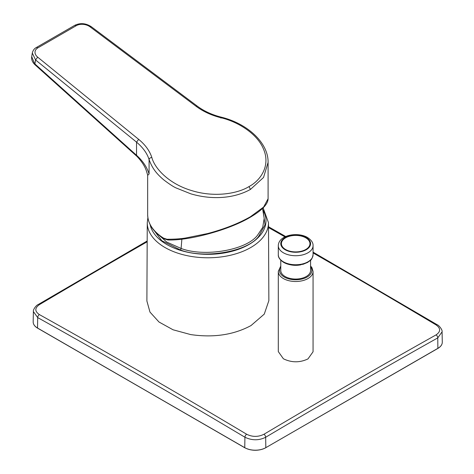 <?xml version="1.0" encoding="UTF-8"?>
<svg xmlns="http://www.w3.org/2000/svg" width="474" height="474" viewBox="0 0 474 474"><rect width="100%" height="100%" fill="white"/><g stroke="black" fill="none" stroke-linecap="round" stroke-linejoin="round"><path stroke-width="0.71" d="M151.129 226.448L161.735 240.668L180.523 250.029C204.377 259.154 247.298 251.741 258.561 236.556L265.025 224.895L263.277 211.682M305.777 237.829A14.279 8.248 180 0 1 305.777 249.49A14.279 8.248 180 0 1 285.585 249.49A14.279 8.248 180 0 1 285.585 237.829A14.279 8.248 180 0 1 305.777 237.829M310.583 260.208L310.583 270.447A14.901 8.603 180 0 1 301.387 278.398A14.901 8.603 180 0 1 285.147 276.532A14.901 8.603 180 0 1 280.78 270.447L280.78 260.208M163.838 238.706L163.566 238.132L166.972 239.246C174.148 239.275 180.345 238.872 185.565 238.025L207.648 233.546C224.143 229.161 238.416 223.556 250.456 216.725A1.244 0.717 60 0 1 250.201 217.293C262.045 210.332 268.011 204.14 268.094 198.719L263.633 207.031L250.456 216.725M220.92 118.103C221.115 116.93 221.038 116.794 220.688 117.682C236.97 121.374 257.341 133.348 263.615 149.363C270.482 165.319 261.133 180.156 249.01 186.572L250.456 189.41C234.743 198.168 212.891 200.342 190.755 193.813L176.168 187.977C173.484 186.815 169.372 184.137 163.838 179.936C155.294 172.779 151.804 166.996 149.085 159.578C147.189 153.422 143.006 147.61 136.542 142.147L35.574 59.955L32.303 53.017L31.711 56.631C31.284 59.576 32.398 62.301 35.058 64.808L31.711 56.631M163.566 238.132A60.222 34.768 180 0 1 147.657 214.58L147.657 175.356L149.085 174.011C147.029 167.221 142.846 160.976 136.542 155.276L136.542 142.147L138.645 139.338L37.677 57.141A9.936 6.642 -170.5 0 1 37.944 47.815L76.326 25.649L74.779 25.323C80.343 22.711 85.847 23.173 91.292 26.71L90.107 26.876A9.936 6.642 9.5 0 0 76.326 25.649M147.876 217.643L147.266 222.691L146.887 300.984L149.968 312.076L158.997 322.012L173.063 329.786L190.702 334.585C213.614 337.885 233.718 334.881 251.001 325.573L264.255 314.126L268.865 300.646L268.485 222.691L263.129 207.873M313.065 271.46L313.065 351.773L307.976 358.913C299.775 362.794 291.581 362.746 283.387 358.777L278.297 351.584L278.297 271.46A17.384 10.037 180 0 0 283.387 278.558A17.384 10.037 180 0 0 302.335 280.732A17.384 10.037 180 0 0 313.065 271.46L311.969 267.715L310.583 265.967M147.177 241.781A8686.85 4927.088 120.9 0 0 125.474 254.265A8686.85 4927.088 120.9 0 0 39.389 304.652C34.661 308.041 34.667 311.353 39.389 314.582A8687.703 5102.646 60.9 0 1 246.67 434.255C252.417 437.075 258.164 437.087 263.923 434.285A8686.85 5102.142 -60.9 0 1 349.984 383.887A8686.85 5102.142 -60.9 0 1 436.068 334.893C440.796 331.652 440.796 328.322 436.068 324.909A8687.703 4927.568 -120.9 0 0 332.41 264.071A8687.703 4927.568 -120.9 0 0 313.065 252.932M246.67 434.255A2.483 1.41 -59.2 0 0 244.916 437.229A8685.221 5101.188 -119.1 0 0 37.689 317.586L33.393 311.566L33.174 321.846A14.895 8.603 0 0 0 37.535 328.032L244.756 447.675A14.895 8.603 0 0 0 265.825 447.675L437.923 348.313A14.895 8.603 0 0 0 442.289 342.121C442.283 344.574 440.808 346.672 437.875 348.426L437.769 337.897A8684.367 5100.684 119.1 0 0 351.708 386.873A8684.367 5100.684 119.1 0 0 265.671 437.253C258.934 440.613 252.02 440.601 244.916 437.229L244.756 447.675L37.588 328.15C34.649 326.396 33.18 324.293 33.174 321.846M442.289 342.121L442.07 331.841L437.769 337.897A2.483 1.452 60.7 0 0 436.068 334.893M249.01 186.572C237.735 193.659 214.497 197.646 192.029 190.69C169.39 184.125 154.808 168.809 151.816 157.445C150.222 157.676 149.316 158.381 149.085 159.578L149.085 174.011M250.456 189.41L263.532 177.472L268.094 162.386C268.426 142.905 247.641 123.554 220.991 117.096C211.848 114.744 203.909 111.064 197.178 106.058L91.292 26.704M268.094 198.701L268.094 162.386M147.651 175.007L146.436 171.067C144.931 166.333 141.785 161.444 136.98 156.408L136.542 155.276L34.922 63.949L35.574 59.955L37.677 57.141M156.017 232.58L166.73 242.066L181.104 248.459L180.523 250.029M181.874 239.157L181.104 248.459C204.454 257.388 246.462 250.136 257.489 235.276L262.703 227.396L264.196 218.372L262.537 208.453M306.222 237.575A14.901 8.603 180 0 1 306.222 249.745A14.901 8.603 180 0 1 285.147 249.745A14.901 8.603 180 0 1 285.147 237.575A14.901 8.603 180 0 1 306.222 237.575M278.297 245.686C278.582 234.908 297.702 231.668 307.46 237.456C311.359 240.01 313.225 242.753 313.065 245.686A17.384 10.037 180 0 1 302.335 254.959A17.384 10.037 180 0 1 283.387 252.784A17.384 10.037 180 0 1 278.297 245.686L278.297 254.71A17.384 10.037 180 0 0 283.387 261.808A17.384 10.037 180 0 0 302.335 263.982A17.384 10.037 180 0 0 313.065 254.71C311.679 261.275 310.144 260.137 307.774 262.347L303.182 264.261L295.746 265.274C291.089 265.25 287.054 264.285 283.648 262.377C279.85 259.841 278.066 257.281 278.297 254.71M300.966 264.782A14.901 8.603 180 0 1 290.396 264.782M147.266 222.691A60.607 34.993 0 0 0 177.11 252.932A60.607 34.993 0 0 0 190.815 256.363A60.607 34.993 0 0 0 268.485 222.691M150.145 224.676A58.124 33.559 0 0 0 178.366 249.679A58.124 33.559 0 0 0 244.554 246.8A58.124 33.559 0 0 0 262.91 209.97M284.969 236.887A8687.703 4927.568 -120.9 0 0 268.509 227.55M280.78 266.862A16.146 9.32 0 0 0 284.27 277.041A16.146 9.32 0 0 0 304.664 278.191A16.146 9.32 0 0 0 310.583 266.862M39.389 314.582A2.483 1.458 -60.9 0 0 37.689 317.586L37.535 328.032A14.647 8.455 180 0 1 37.446 327.978M263.923 434.285A2.483 1.416 59.3 0 1 265.671 437.253L265.825 447.675L437.875 348.426L265.825 447.675M37.535 328.032L244.809 447.788C251.795 451.112 258.786 451.112 265.772 447.788L265.647 447.776A14.647 8.455 180 0 1 244.934 447.776L244.756 447.675M436.068 324.909A2.483 1.41 -59.2 0 1 437.283 324.797L437.283 324.797C438.622 324.98 442.74 329.91 442.07 331.841M33.393 311.56C32.842 309.824 36.214 305.173 38.181 304.545L38.181 304.545A2.483 1.416 59.3 0 1 39.389 304.652M220.688 117.682C211.238 115.259 203.008 111.437 195.999 106.223L90.107 26.876M151.816 157.445C149.66 150.809 145.269 144.771 138.645 139.338M195.999 106.223L197.178 106.058M37.944 47.815L36.397 47.483C34.335 48.532 32.967 50.374 32.303 53.011M168.187 239.856L166.972 239.246M313.065 245.686L313.065 254.71M437.283 324.797L313.065 252.132M285.745 236.532L268.503 226.756M280.78 265.967L278.297 271.46M38.181 304.545L147.177 240.982M74.779 25.323L36.397 47.483M147.657 214.58C147.912 223.935 153.298 231.97 163.82 238.695L167.796 239.963C188.806 240.804 228.812 230.08 250.201 217.293M136.98 156.408L35.058 64.808"/></g></svg>
